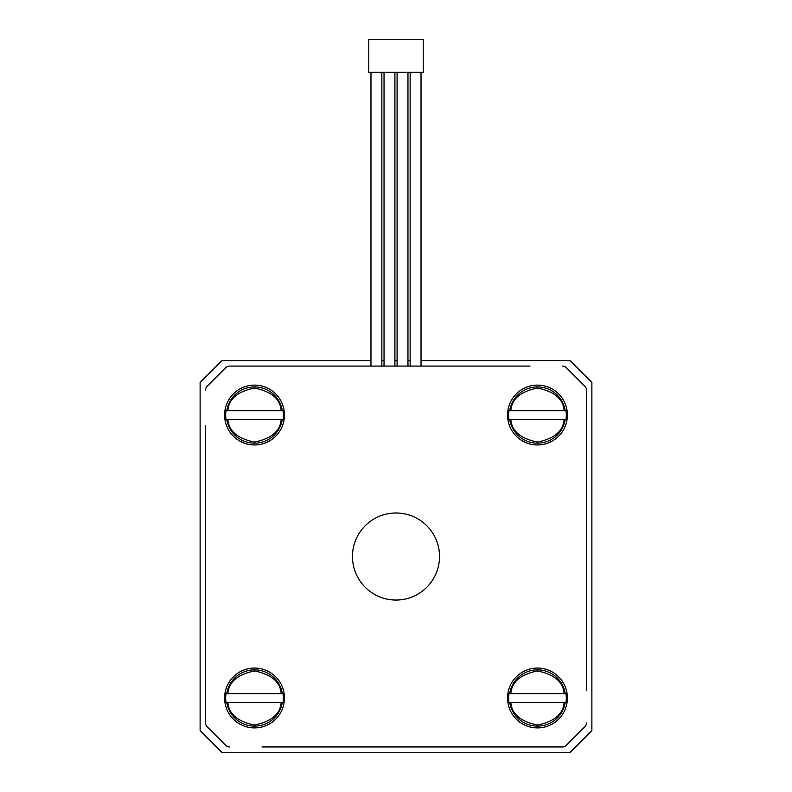 <?xml version="1.0" encoding="UTF-8"?>
<svg xmlns="http://www.w3.org/2000/svg" width="792" height="792" viewBox="0 0 792 792"><rect width="100%" height="100%" fill="white"/><g stroke="black" fill="none" stroke-linecap="round" stroke-linejoin="round"><path stroke-width="1.19" d="M584.852 386.248L566.27 367.666L584.852 386.248A5.445 5.445 0 0 1 586.446 390.09L586.446 690.555M586.446 422.473L586.446 390.09M566.27 745.361L584.852 726.789L566.27 745.361A5.445 5.445 0 0 1 562.429 746.955L261.964 746.955M530.036 746.955L562.429 746.955M207.148 726.789L225.73 745.361L207.148 726.789A5.445 5.445 0 0 1 205.554 722.938L205.554 425.7M205.554 690.555L205.554 722.938M225.73 367.666L207.148 386.248L225.73 367.666A5.445 5.445 0 0 1 229.571 366.072L530.036 366.072M265.181 366.072L229.571 366.072M224.601 697.99A29.928 29.928 0 0 0 254.529 727.917A29.928 29.928 0 0 0 284.457 697.99A29.928 29.928 0 0 0 254.529 668.062A29.928 29.928 0 0 0 224.601 697.99M224.601 415.048A29.928 29.928 0 0 0 254.529 444.975A29.928 29.928 0 0 0 284.457 415.048A29.928 29.928 0 0 0 254.529 385.12A29.928 29.928 0 0 0 224.601 415.048M507.543 415.048A29.928 29.928 0 0 0 537.471 444.975A29.928 29.928 0 0 0 567.399 415.048A29.928 29.928 0 0 0 537.471 385.12A29.928 29.928 0 0 0 507.543 415.048M507.543 697.99A29.928 29.928 0 0 0 537.471 727.917A29.928 29.928 0 0 0 567.399 697.99A29.928 29.928 0 0 0 537.471 668.062A29.928 29.928 0 0 0 507.543 697.99M352.47 556.519A43.53 43.53 0 0 0 396 600.049A43.53 43.53 0 0 0 439.53 556.519A43.53 43.53 0 0 0 396 512.988A43.53 43.53 0 0 0 352.47 556.519M586.446 722.938A5.445 5.445 0 0 1 584.852 726.789M562.429 366.072A5.445 5.445 0 0 1 566.27 367.666M205.554 390.09A5.445 5.445 0 0 1 207.148 386.248M229.571 746.955A5.445 5.445 0 0 1 225.73 745.361M421.027 366.072L421.027 72.25M410.147 366.072L410.147 72.25M394.911 366.072L394.911 72.25M384.031 366.072L384.031 72.25M407.969 366.072L407.969 72.25M397.089 366.072L397.089 72.25M381.853 366.072L381.853 72.25M370.973 366.072L370.973 72.25M423.205 72.25L368.795 72.25L368.795 39.6L423.205 39.6L423.205 72.25M283.031 693.634A28.829 28.829 0 0 1 283.031 702.346L226.027 702.346A28.829 28.829 0 0 1 226.027 693.634L283.031 693.634M282.298 693.634L281.2 693.634C280.289 681.932 271.399 674.378 254.529 670.963C237.659 674.378 228.769 681.932 227.858 693.634L226.76 693.634A28.106 28.106 0 0 1 282.298 693.634M226.76 702.346L227.858 702.346C228.769 714.047 237.659 721.601 254.529 725.017C271.399 721.601 280.289 714.047 281.2 702.346L282.298 702.346A28.106 28.106 0 0 1 226.76 702.346M565.973 693.634A28.829 28.829 0 0 1 565.973 702.346L508.969 702.346A28.829 28.829 0 0 1 508.969 693.634L565.973 693.634M565.24 693.634L564.142 693.634C563.231 681.932 554.341 674.378 537.471 670.963C520.601 674.378 511.711 681.932 510.8 693.634L509.702 693.634A28.106 28.106 0 0 1 565.24 693.634M509.702 702.346L510.8 702.346C511.711 714.047 520.601 721.601 537.471 725.017C554.341 721.601 563.231 714.047 564.142 702.346L565.24 702.346A28.106 28.106 0 0 1 509.702 702.346M283.031 410.692A28.829 28.829 0 0 1 283.031 419.394L226.027 419.394A28.829 28.829 0 0 1 226.027 410.692L283.031 410.692M282.298 410.692L281.2 410.692C280.289 398.99 271.399 391.426 254.529 388.021C237.659 391.426 228.769 398.99 227.858 410.692L226.76 410.692A28.106 28.106 0 0 1 282.298 410.692M226.76 419.394L227.858 419.394C228.769 431.105 237.659 438.659 254.529 442.065C271.399 438.659 280.289 431.105 281.2 419.394L282.298 419.394A28.106 28.106 0 0 1 226.76 419.394M565.973 410.692A28.829 28.829 0 0 1 565.973 419.394L508.969 419.394A28.829 28.829 0 0 1 508.969 410.692L565.973 410.692M565.24 410.692L564.142 410.692C563.231 398.99 554.341 391.426 537.471 388.021C520.601 391.426 511.711 398.99 510.8 410.692L509.702 410.692A28.106 28.106 0 0 1 565.24 410.692M509.702 419.394L510.8 419.394C511.711 431.105 520.601 438.659 537.471 442.065C554.341 438.659 563.231 431.105 564.142 419.394L565.24 419.394A28.106 28.106 0 0 1 509.702 419.394M370.973 360.627L221.879 360.627L200.119 382.397L200.119 730.64L221.879 752.4L570.121 752.4L591.881 730.64L591.881 382.397L570.121 360.627L421.027 360.627M410.147 360.627L407.969 360.627M397.089 360.627L394.911 360.627M384.031 360.627L381.853 360.627"/></g></svg>
